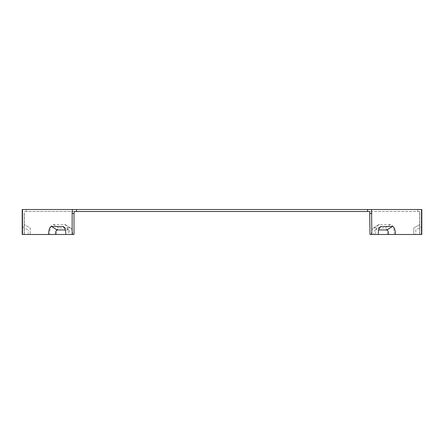 <?xml version="1.0" encoding="UTF-8"?>
<svg xmlns="http://www.w3.org/2000/svg" width="444" height="444" viewBox="0 0 444 444"><rect width="100%" height="100%" fill="white"/><g stroke="black" fill="none" stroke-linecap="round" stroke-linejoin="round"><path stroke-width="0.33" stroke-dasharray="2.22 1.67" d="M413.808 234.488L419.802 234.488L419.802 224.498L413.808 227.961L413.808 234.488L413.808 227.961L419.802 224.498L419.802 234.488L413.808 234.488M24.342 234.488L24.342 211.511L419.658 211.511L419.658 234.488L421.511 234.488L419.802 234.488L419.802 211.511L419.802 234.488L421.8 234.488L415.806 234.488L415.806 229.959L421.8 226.496L415.806 229.959L415.806 234.488L421.8 234.488L421.8 209.513L22.2 209.513L22.2 234.488L28.194 234.488L28.194 229.959L28.194 234.488L22.2 234.488L22.2 226.496L22.2 234.488L30.192 234.488L24.198 234.488L24.198 224.498L30.192 227.961L30.192 234.488L30.192 227.961L24.198 224.498L24.198 234.488L22.489 234.488L49.678 234.488A9.99 3.741 90 0 1 53.419 224.498L64.646 224.498A9.99 3.741 90 0 1 65.518 224.775A9.99 3.741 90 0 1 68.387 234.488L49.678 234.488M22.2 226.496L28.194 229.959L22.2 226.496M56.532 234.488A6.527 2.448 90 0 1 58.98 227.961L70.202 227.961A6.527 2.448 90 0 1 70.774 228.138A6.527 2.448 90 0 1 72.65 234.488M74.303 211.511L24.342 211.511M74.004 234.488L68.387 234.488M394.322 234.488L375.613 234.488A9.99 3.741 -90 0 1 378.482 224.775A9.99 3.741 -90 0 1 379.354 224.498L390.581 224.498A9.99 3.741 -90 0 1 394.322 234.488L419.658 234.488M390.581 224.498L385.02 227.961A6.527 2.448 -90 0 1 387.468 234.488M371.351 234.488A6.527 2.448 -90 0 1 373.226 228.138A6.527 2.448 -90 0 1 373.798 227.961L385.02 227.961M375.613 234.488L369.996 234.488M419.658 211.511L369.697 211.511M373.953 234.488L378.21 234.488L373.953 234.488A4.529 1.698 -90 0 1 375.252 230.081A4.529 1.698 -90 0 1 375.646 229.959L378.738 229.959M65.262 229.959L68.354 229.959A4.529 1.698 90 0 1 68.748 230.081A4.529 1.698 90 0 1 70.047 234.488L65.79 234.488L70.047 234.488M24.198 213.509L24.198 234.488L24.198 213.509M26.196 209.513L22.489 209.513L26.196 209.513L26.196 211.511L24.198 211.511L26.196 211.511M417.804 211.511L419.802 211.511L417.804 211.511L417.804 209.513M53.419 224.498L58.98 227.961M64.646 224.498L70.202 227.961M379.354 224.498L373.798 227.961M64.119 227.322L68.354 229.959M379.881 227.322L375.646 229.959M70.774 228.138L65.518 224.775M373.226 228.138L378.482 224.775M68.748 230.081L63.492 226.718M375.252 230.081L380.508 226.718"/><path stroke-width="0.67" d="M22.2 213.509L22.2 234.488L22.489 234.488L22.489 209.513L22.2 209.513L22.2 213.509M421.8 209.513L421.8 234.488L371.85 234.488L371.55 209.513L421.8 209.513M74.004 213.509L72.15 213.509L72.45 209.513L76.462 209.513L76.462 211.511L74.303 211.511L74.004 213.509L74.004 234.488L65.79 234.488A7.992 2.991 90 0 0 63.492 226.718A7.992 2.991 90 0 0 62.793 226.496L64.119 227.322M76.462 211.511L369.697 211.511L369.996 234.488L371.85 234.488M378.738 229.959L386.874 229.959A4.529 1.698 -90 0 1 388.572 234.488M62.793 226.496L51.565 226.496A7.992 2.991 -90 0 0 48.574 234.488L22.489 234.488M72.15 213.509L72.15 234.488M72.45 209.513L22.489 209.513M48.574 234.488L55.428 234.488A4.529 1.698 90 0 1 57.126 229.959L65.262 229.959M378.21 234.488A7.992 2.991 90 0 1 380.508 226.718A7.992 2.991 90 0 1 381.207 226.496L392.435 226.496A7.992 2.991 -90 0 1 395.426 234.488M421.511 209.513L421.511 234.488M76.462 209.513L371.55 209.513M55.428 234.488L65.79 234.488M369.996 213.509L371.85 213.509M367.538 211.511L367.538 209.513M51.565 226.496L57.126 229.959M392.435 226.496L386.874 229.959M381.207 226.496L379.881 227.322"/></g></svg>
